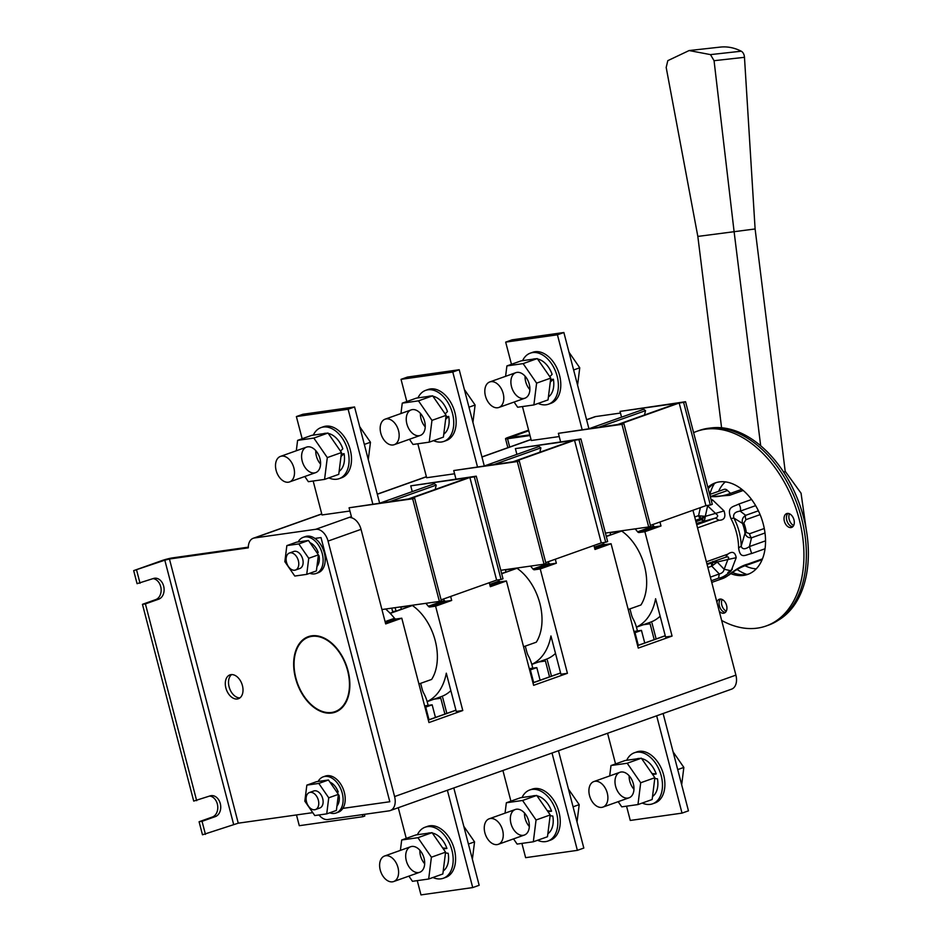 <?xml version="1.0" encoding="UTF-8"?>
<svg xmlns="http://www.w3.org/2000/svg" width="942" height="942" viewBox="0 0 942 942"><rect width="100%" height="100%" fill="white"/><g stroke="black" fill="none" stroke-linecap="round" stroke-linejoin="round"><path stroke-width="1.41" d="M709.715 494.468L724.033 489.381A5.64 3.686 70.4 0 1 727.53 490.488L711.575 496.163M730.521 493.349L727.53 490.488M765.01 532.995L751.516 537.8A4.522 2.956 -109.6 0 1 749.655 533.702L746.311 532.454A4.522 1.036 172.1 0 0 745.028 533.172C745.958 536.434 748.125 537.976 751.516 537.8L749.432 546.572L751.645 553.531C745.416 554.756 740.235 559.666 738.61 547.926A44.038 28.79 -109.6 0 0 730.992 518.642C726.364 506.419 733.006 507.137 738.764 504.064A5.64 3.686 70.4 0 1 740.2 511.129L745.664 515.333A4.522 2.956 -109.6 0 0 745.993 519.643L743.85 522.987L742.496 523.434L733.818 518.006C732.9 514.049 735.031 511.753 740.2 511.129L755.649 505.642M741.837 489.334L726.741 494.703L729.638 495.292L710.315 496.787M728.06 575.491C735.678 569.274 742.178 565.506 747.583 564.164L746.158 565.377C738.599 567.649 730.121 573.996 729.508 574.691L722.502 578.588A44.038 28.79 -109.6 0 0 728.06 575.491L729.508 574.691M736.208 557.699L727.895 559.501C729.355 557.252 728.625 556.475 725.705 557.181L727.742 554.19C732.334 550.94 735.16 552.106 736.208 557.699L731.18 570.817C726.282 575.327 722.067 577.787 718.546 578.188L719.288 573.961C722.078 573.254 723.715 571.688 724.163 569.262L727.895 559.501L717.298 561.997L714.26 561.291M710.974 499.307L712.764 500.096L724.021 510.917C726.047 517.111 724.339 520.231 718.899 520.267L715.508 518.041C718.204 516.875 718.369 515.474 716.002 513.849L707.63 505.807L705.311 516.251L700.342 518.642A4.522 2.956 70.4 0 1 698.587 515.615L700.083 515.898A4.522 2.072 -92.6 0 0 700.872 518.524L701.861 519.478A4.522 3.45 -134.3 0 0 704.545 520.196L703.945 520.761A4.522 2.956 70.4 0 1 701.449 519.701L705.393 516.334L704.545 520.196M716.179 560.608L717.251 562.091L711.752 566.142A4.522 2.956 70.4 0 1 711.846 562.845L712.352 562.61A4.522 1.86 -122 0 0 712.87 564.988M731.18 570.817L724.163 569.262L717.251 562.091L712.352 562.61L712.788 561.456M724.021 510.917L705.393 516.334L700.083 515.898M712.764 500.096L711.434 501.062M730.992 518.642L733.818 518.006A42.402 27.718 70.4 0 1 741.166 546.207L745.028 533.172A29.037 18.981 -109.6 0 0 742.496 523.434C741.66 519.866 742.72 517.158 745.664 515.333L758.392 510.8M710.398 495.833L710.398 495.833C713.282 497.235 718.734 496.846 726.741 494.703M765.54 540.838L749.432 546.572C745.051 549.586 742.296 549.469 741.166 546.207L738.61 547.926M719.241 611.158A7.336 4.792 -109.6 0 0 724.257 613.077A7.336 4.792 -109.6 0 0 726.6 605.494A7.336 4.792 -109.6 0 0 719.335 599.253A7.336 4.792 -109.6 0 0 716.909 602.232M721.654 620.448A103.302 67.53 -109.6 0 0 766.129 625.983A103.302 67.53 -109.6 0 0 799.146 519.089A103.302 67.53 -109.6 0 0 696.88 431.318A103.302 67.53 -109.6 0 0 693.606 432.637M793.976 519.819A7.336 4.792 -109.6 0 0 786.711 513.578A7.336 4.792 -109.6 0 0 784.651 522.103A7.336 4.792 -109.6 0 0 791.621 527.414A7.336 4.792 -109.6 0 0 793.976 519.819M730.827 573.666A48.548 31.734 -109.6 0 0 747.771 574.396A48.548 31.734 -109.6 0 0 763.291 524.164A48.548 31.734 -109.6 0 0 715.225 482.916A48.548 31.734 -109.6 0 0 707.866 487.379M720.63 599.077A7.336 4.792 -109.6 0 0 719.688 606.919A7.336 4.792 -109.6 0 0 725.375 612.406A7.336 4.792 -109.6 0 1 719.405 605.989A7.336 4.792 -109.6 0 1 720.63 599.077M766.129 625.983L768.542 625.123A103.302 67.53 -109.6 0 0 801.56 518.23A103.302 67.53 -109.6 0 0 699.294 430.459L696.88 431.318M788.007 513.402A7.336 4.792 -109.6 0 0 787.065 521.244A7.336 4.792 -109.6 0 0 792.74 526.731A7.336 4.792 -109.6 0 1 786.77 520.314A7.336 4.792 -109.6 0 1 788.007 513.402M716.45 482.528A48.548 31.734 -109.6 0 0 708.207 488.674M732.44 572.477A48.548 31.734 -109.6 0 0 748.972 573.925M806.211 529.369L801.053 493.196L785.44 471.636L783.591 472.024M785.216 471.459A6.771 5.087 -98.1 0 1 785.181 471.247L755.107 228.965L697.834 236.418L666.182 67.459L667.807 60.653L689.12 50.55L710.48 54.612L714.06 60.688L734.053 231.285L760.677 445.743M697.834 236.418L721.584 427.75M755.107 228.965L744.474 57.321A6.771 4.474 -93.5 0 0 741.248 51.209A79.034 52.175 -93.5 0 0 720.277 47.1L689.12 50.55M714.06 60.688L744.474 57.321M726.294 611.158A7.336 4.792 70.4 0 1 721.819 605.129A7.336 4.792 70.4 0 1 722.137 599.465M793.659 525.483A7.336 4.792 70.4 0 1 789.196 519.454A7.336 4.792 70.4 0 1 789.502 513.79M778.422 620.154A102.749 67.165 -109.6 0 0 803.608 517.417A102.749 67.165 -109.6 0 0 710.091 428.08M650.392 525.4L705.923 505.654L679.182 403.023L619.459 424.277L623.898 423.641L621.956 424.336L648.697 526.955L605.423 533.078M560.596 441.81L558.382 433.332L621.956 424.336M621.543 417.165L620.048 411.395L677.416 403.282L617.681 424.524L558.382 433.332M620.048 411.395L685.552 401.716L712.282 504.335L710.35 505.018L683.621 402.399L679.182 403.023M705.923 505.654L710.35 505.018M623.898 423.641L650.628 526.272L648.697 526.955M685.552 401.716L683.621 402.399M589.727 428.48L643.704 409.275L645.529 410.653L644.505 414.986M645.529 410.653L599.147 427.15M545.748 562.621L601.267 542.875L574.538 440.255L514.803 461.498L519.242 460.873L517.311 461.556L544.04 564.187L500.779 570.299M455.94 479.042L453.738 470.553L517.311 461.556M516.899 454.385L515.392 448.616L572.76 440.503L513.037 461.757L453.738 470.553M515.392 448.616L580.908 438.937L607.637 541.556L605.706 542.251L578.977 439.62L574.538 440.255M601.267 542.875L605.706 542.251M519.242 460.873L545.971 563.493L544.04 564.187M580.908 438.937L578.977 439.62M485.071 465.701L539.048 446.508L540.873 447.874L539.86 452.207M540.873 447.874L494.503 464.371M441.103 599.854L496.622 580.107L469.893 477.476L410.159 498.73L414.598 498.094L412.667 498.789L439.396 601.408L381.934 609.533M351.696 517.806L349.082 507.785L412.667 498.789M412.255 491.618L410.747 485.848L468.115 477.735L408.381 498.977L349.082 507.785M410.747 485.848L476.263 476.169L502.993 578.788L501.062 579.471L474.321 476.852L469.893 477.476M496.622 580.107L501.062 579.471M414.598 498.094L441.327 600.725L439.396 601.408M476.263 476.169L474.321 476.852M380.427 502.934L434.403 483.729L436.228 485.106L435.204 489.44M436.228 485.106L389.858 501.603M364.366 814.359L364.801 816.019L362.87 816.702L299.285 825.698L296.483 814.936M362.329 814.642L362.87 816.702M434.003 699.199L440.774 698.234L444.907 714.083M435.934 698.505L440.774 698.234M442.705 697.551L446.838 713.4M538.647 661.967L545.43 661.013L549.551 676.862M540.578 661.284L545.43 661.013M547.361 660.33L551.482 676.168M643.292 624.746L650.074 623.781L654.195 639.63M645.235 624.051L650.074 623.781M652.005 623.098L656.138 638.947M586.572 419.685L594.579 416.835A13.553 8.855 70.4 0 1 595.733 416.552L586.607 419.802M620.472 413.055L595.733 416.552M319.008 814.96A13.553 8.855 -109.6 0 0 327.757 819.528L389.117 810.85A13.553 8.855 -109.6 0 0 390.259 810.567A13.553 8.855 -109.6 0 0 394.592 796.555L735.902 675.131L692.959 510.258M735.902 675.131A13.553 8.855 70.4 0 1 731.569 689.155L390.259 810.567M528.756 430.718L509.893 437.594L529.84 434.898M225.88 687.978A12.646 8.266 70.4 0 1 229.919 674.896A12.646 8.266 70.4 0 1 241.941 684.033A12.646 8.266 70.4 0 1 238.397 698.717A12.646 8.266 70.4 0 1 225.88 687.978M295.517 678.122A40.082 26.199 70.4 0 1 308.328 636.651A40.082 26.199 70.4 0 1 346.444 665.629A40.082 26.199 70.4 0 1 335.199 712.176A40.082 26.199 70.4 0 1 295.517 678.122M318.125 781.46A19.193 12.552 70.4 0 1 323.236 776.832L325.331 776.09A19.193 12.552 70.4 0 1 341.758 785.863A19.193 12.552 70.4 0 1 342.853 808.377L389.811 801.736L342.841 808.389A19.193 12.552 70.4 0 1 338.19 812.251L336.106 812.993A19.193 12.552 70.4 0 1 329.688 812.816M298.143 541.944A19.193 12.552 70.4 0 1 303.242 537.317L305.338 536.575A19.193 12.552 70.4 0 1 314.922 538.424L320.998 537.564L389.811 801.736L320.998 537.564L314.934 538.424A19.193 12.552 70.4 0 1 325.108 557.24A19.193 12.552 70.4 0 1 318.196 572.736L316.112 573.49A19.193 12.552 70.4 0 1 309.694 573.301M205.45 834.376L202.047 821.33L199.092 821.742L202.483 834.789L238.255 823.178L169.442 559.006L248.311 547.844A13.553 8.855 -109.6 0 1 253.268 538.259A13.553 8.855 -109.6 0 1 254.411 537.976L315.77 529.298L351.39 516.628M238.255 823.178L312.756 812.64M385.09 621.626L394.51 618.282A2.261 1.472 -109.6 0 0 395.946 619.024L401.787 618.188L385.678 623.922L361.045 529.345L328.04 541.085L394.592 796.555M328.04 541.085A13.553 8.855 -109.6 0 0 315.77 529.298M199.092 821.742L212.374 817.02L215.329 816.608L202.047 821.33M209.666 796.049A10.727 8.042 -98.1 0 1 217.673 805.74A10.727 8.042 -98.1 0 1 212.374 817.02M153.04 578.623A10.727 8.042 81.9 0 1 161.035 588.326A10.727 8.042 81.9 0 1 155.736 599.595L142.454 604.328L193.711 801.089L209.948 795.943A10.727 8.042 -98.1 0 1 211.138 795.66A10.727 8.042 -98.1 0 1 220.463 804.35A10.727 8.042 -98.1 0 1 215.329 816.608M248.311 547.161L172.657 557.864A7.901 0.789 165.4 0 0 161.847 560.608L133.682 570.628L137.073 583.675L153.31 578.529A10.727 8.042 81.9 0 1 154.5 578.235A10.727 8.042 81.9 0 1 163.837 586.925A10.727 8.042 81.9 0 1 158.692 599.183L145.409 603.904L196.666 800.676M133.682 570.628L164.815 560.184L233.616 824.344M136.637 570.204L140.028 583.251M142.454 604.328L145.409 603.904M231.626 674.578A12.646 8.266 -109.6 0 0 229.094 686.836A12.646 8.266 -109.6 0 0 239.916 697.892M169.442 559.006L164.815 560.184M594.378 547.172L603.798 543.828A2.261 1.472 -109.6 0 0 605.247 544.57L611.075 543.734L638.264 648.096L672.07 636.074L665.57 636.992L655.597 598.723A60.971 39.858 70.4 0 1 636.427 627.089M672.07 636.074L644.893 531.712L660.99 525.989L659.953 521.998M652.535 524.635A60.971 39.858 70.4 0 1 653.713 526.072A2.261 1.472 -109.6 0 0 655.149 526.813L639.053 532.536L644.893 531.712M639.053 532.536A2.261 1.472 70.4 0 1 637.604 531.794L653.713 526.072M635.144 528.874A60.971 39.858 70.4 0 1 637.604 531.794M628.208 609.498L640.937 604.976A46.629 30.485 -109.6 0 0 621.685 531.053L606.318 536.516M610.086 532.689L621.685 531.053M536.81 667.607L530.37 669.892L533.655 682.514L540.096 680.23L536.81 667.607L529.274 668.667M641.455 630.375L635.014 632.671L638.299 645.294L644.74 642.997L641.455 630.375L633.919 631.446M432.154 704.828L425.713 707.124L429.01 719.747L435.451 717.451L432.154 704.828L424.63 705.899M400.797 607.143L412.384 605.506L390.223 613.383M418.907 683.951L431.636 679.429A46.629 30.485 -109.6 0 0 412.384 605.506M401.787 618.188L428.963 722.549L462.781 710.527L456.269 711.446L446.308 673.177A60.971 39.858 70.4 0 1 427.138 701.543M462.781 710.527L435.593 606.165L429.752 606.989A2.261 1.472 70.4 0 1 428.316 606.248L444.412 600.525A2.261 1.472 -109.6 0 0 445.86 601.267L451.689 600.443L450.653 596.451M425.855 603.327A60.971 39.858 70.4 0 1 428.316 606.248M394.51 618.282A60.971 39.858 -109.6 0 0 385.619 609.015M505.442 569.922L517.028 568.273L501.674 573.737M523.564 646.73L536.281 642.197A46.629 30.485 -109.6 0 0 517.028 568.273M530.499 566.095A60.971 39.858 70.4 0 1 532.96 569.027L549.056 563.292A2.261 1.472 -109.6 0 0 550.505 564.034L556.345 563.21L555.297 559.23M489.734 584.405L499.154 581.049A2.261 1.472 -109.6 0 0 500.591 581.791L506.431 580.967L533.619 685.329L567.425 673.306L560.914 674.225L550.952 635.956A60.971 39.858 70.4 0 1 531.783 664.322M567.425 673.306L540.237 568.944L556.345 563.21M550.505 564.034L534.408 569.769L540.237 568.944M534.408 569.769A2.261 1.472 70.4 0 1 532.96 569.027M499.154 581.049A60.971 39.858 -109.6 0 0 498.2 579.883M603.798 543.828A60.971 39.858 -109.6 0 0 602.845 542.651M593.943 545.477L594.979 549.469L611.075 543.734M489.298 582.709L490.335 586.689L506.431 580.967M451.689 600.443L435.593 606.165M361.045 529.345A13.553 8.855 -109.6 0 0 350.306 517.523L351.507 517.099M313.168 481.009L322.011 514.956L349.929 511.011M522.457 406.555L531.3 440.503L559.218 436.558M417.812 443.776L426.655 477.735L454.574 473.779M443.235 599.088A60.971 39.858 70.4 0 1 444.412 600.525M547.891 561.868A60.971 39.858 70.4 0 1 549.056 563.292M655.149 526.813L660.99 525.989M450.853 690.651A60.971 39.858 70.4 0 1 441.209 696.633L427.162 701.637M555.497 653.418A60.971 39.858 70.4 0 1 545.854 659.4L531.806 664.404M660.154 616.198A60.971 39.858 70.4 0 1 650.51 622.179L636.451 627.184M530.37 669.892L529.628 669.997M558.465 750.739L583.816 848.059L577.375 850.355L525.624 857.667L521.903 843.396M510.905 801.147L502.91 770.497M577.375 850.355L552.024 753.023M635.014 632.671L634.272 632.777M663.109 713.506L688.461 810.838L682.02 813.123L630.269 820.447L626.548 806.175M615.55 763.927L607.566 733.265M682.02 813.123L656.668 715.802M425.713 707.124L424.972 707.23M453.808 787.959L479.16 885.292L472.719 887.576L420.98 894.9L417.259 880.629M406.249 838.38L398.266 807.718M472.719 887.576L447.379 790.256M484.247 465.819L459.213 369.735L452.784 372.031L477.464 466.785M459.213 369.735L407.474 377.059L401.033 379.343L406.803 401.527M452.784 372.031L401.033 379.343M588.891 428.598L563.869 332.514L557.428 334.799L582.109 429.552M563.869 332.514L512.118 339.827L505.677 342.123L511.459 364.307M557.428 334.799L505.677 342.123M379.602 503.052L354.569 406.968L348.128 409.252L372.808 504.005M354.569 406.968L302.818 414.28L296.377 416.576L302.158 438.76M348.128 409.252L296.377 416.576M420.638 683.339L422.134 689.061A15.131 11.351 81.9 0 0 423.712 693.147L424.006 693.712A32.287 24.221 -98.1 0 1 427.374 702.426L428.151 705.393M395.122 607.672L396.017 611.099L401.327 609.203L400.727 606.883M396.017 611.099L392.626 611.582M386.138 608.944L386.314 609.627M390.059 613.218L392.802 612.241L391.731 608.155M311.849 636.368A39.517 25.834 70.4 0 1 346.927 668.243A39.517 25.834 70.4 0 1 335.011 711.646A39.517 25.834 70.4 0 1 297.425 683.068A39.517 25.834 70.4 0 1 308.517 637.181A39.517 25.834 70.4 0 1 311.849 636.368M629.939 608.885L631.434 614.608A15.131 11.351 81.9 0 0 633 618.694L633.307 619.259A32.287 24.221 -98.1 0 1 636.674 627.973L637.44 630.94M606.271 536.304L610.628 534.75L610.027 532.43M501.615 573.525L505.984 571.982L505.371 569.651M525.295 646.118L526.778 651.84A15.131 11.351 81.9 0 0 528.356 655.915L528.662 656.492A32.287 24.221 -98.1 0 1 532.018 665.205L532.795 668.172M530.016 435.557L507.538 438.737A7.901 0.789 -14.6 0 1 505.524 438.725A7.901 0.789 -14.6 0 1 507.997 437.465L528.603 430.141M303.242 537.317A19.193 12.552 70.4 0 1 312.838 539.177A19.193 12.552 70.4 0 1 323.024 557.982A19.193 12.552 70.4 0 1 316.112 573.49M318.302 555.662L319.044 555.756A13.777 9.008 70.4 0 1 316.948 566.531M309.989 542.686A13.777 9.008 70.4 0 1 318.208 552.518L316.912 552.695M294.787 576.045L284.849 561.679L286.851 545.606L298.802 543.923L308.74 558.288L306.739 574.361L294.787 576.045M289.418 553.025L293.763 551.47A9.031 5.899 70.4 0 1 302.712 559.148A9.031 5.899 70.4 0 1 299.827 568.497L295.47 570.04A9.031 5.899 70.4 0 1 286.533 562.362A9.031 5.899 70.4 0 1 289.418 553.025A9.031 5.899 70.4 0 1 298.367 560.69A9.031 5.899 70.4 0 1 295.47 570.04M286.851 545.606L296.518 542.168L308.47 540.484L318.408 554.862L316.394 570.923L306.739 574.361M298.802 543.923L308.47 540.484M308.74 558.288L318.408 554.862M316.665 552.353L318.208 552.518M314.781 815.56L304.831 801.183L306.845 785.122L318.796 783.426L328.734 797.803L326.733 813.864L314.781 815.56M309.412 792.528L313.757 790.986A9.031 5.899 70.4 0 1 322.706 798.663A9.031 5.899 70.4 0 1 319.809 808.001L315.464 809.555A9.031 5.899 70.4 0 1 306.527 801.877A9.031 5.899 70.4 0 1 309.412 792.528A9.031 5.899 70.4 0 1 318.349 800.205A9.031 5.899 70.4 0 1 315.464 809.555M306.845 785.122L316.512 781.683L328.464 780L338.402 794.365L336.388 810.438L326.733 813.864M318.796 783.426L328.464 780M328.734 797.803L338.402 794.365M323.236 776.832A19.193 12.552 70.4 0 1 339.662 786.605A19.193 12.552 70.4 0 1 340.757 809.119A19.193 12.552 70.4 0 1 336.106 812.993M338.296 795.166L339.038 795.272A13.777 9.008 70.4 0 1 336.942 806.046M329.983 782.19A13.777 9.008 70.4 0 1 338.202 792.022L336.906 792.21M336.659 791.857L338.202 792.022M485.436 395.958A13.553 8.855 70.4 0 1 489.769 381.946A13.553 8.855 70.4 0 1 502.651 391.742A13.553 8.855 70.4 0 1 498.848 407.474A13.553 8.855 70.4 0 1 485.436 395.958M569.003 352.237L579.754 367.792L577.587 385.16M579.754 367.792L573.619 369.97M505.595 376.317L506.902 365.92L523.116 363.624L536.61 383.135L533.878 404.942L517.664 407.238L514.085 402.057M533.878 404.942L548.044 399.903L550.776 378.095L536.61 383.135M523.116 363.624L537.281 358.584L550.776 378.095M506.902 365.92L521.067 360.88L537.281 358.584M511.518 386.691A13.553 8.855 70.4 0 1 515.851 372.667A13.553 8.855 70.4 0 1 528.733 382.464A13.553 8.855 70.4 0 1 524.929 398.195A13.553 8.855 70.4 0 1 511.518 386.691M529.875 389.658A13.553 8.855 70.4 0 1 525.683 381.651A13.553 8.855 70.4 0 1 525.071 376.164M522.598 360.668A27.094 17.71 70.4 0 1 530.311 353.144L532.725 352.284A27.094 17.71 70.4 0 1 558.488 371.878A27.094 17.71 70.4 0 1 550.882 403.341L548.468 404.2A27.094 17.71 70.4 0 1 538.141 403.423M530.311 353.144A27.094 17.71 70.4 0 1 556.074 372.738A27.094 17.71 70.4 0 1 548.468 404.2M549.798 376.67L552.106 374.351A20.547 13.435 -109.6 0 0 537.576 358.996M535.798 358.796A20.547 13.435 -109.6 0 0 532.736 359.232M548.421 396.923A20.547 13.435 -109.6 0 0 553.378 379.214L550.587 379.602M550.281 382.063L553.378 379.214M380.792 433.19A13.553 8.855 70.4 0 1 385.125 419.166A13.553 8.855 70.4 0 1 398.007 428.963A13.553 8.855 70.4 0 1 394.203 444.695A13.553 8.855 70.4 0 1 380.792 433.19M464.359 389.47L475.109 405.013L472.931 422.393M475.109 405.013L468.975 407.191M276.136 470.423A13.553 8.855 70.4 0 1 280.469 456.399A13.553 8.855 70.4 0 1 293.351 466.196A13.553 8.855 70.4 0 1 289.547 481.927A13.553 8.855 70.4 0 1 276.136 470.423M359.714 426.691L370.465 442.245L368.287 459.614M370.465 442.245L364.33 444.424M400.951 413.538L402.258 403.152L418.472 400.856L431.966 420.368L429.234 442.163L413.008 444.459L409.429 439.278M429.234 442.163L443.399 437.123L446.131 415.328L431.966 420.368M418.472 400.856L432.637 395.817L446.131 415.328M402.258 403.152L416.423 398.113L432.637 395.817M406.873 423.912A13.553 8.855 70.4 0 1 411.207 409.888A13.553 8.855 70.4 0 1 424.088 419.685A13.553 8.855 70.4 0 1 420.285 435.428A13.553 8.855 70.4 0 1 406.873 423.912M425.231 426.879A13.553 8.855 70.4 0 1 421.039 418.872A13.553 8.855 70.4 0 1 420.426 413.397M417.954 397.889A27.094 17.71 70.4 0 1 425.654 390.365L428.068 389.505A27.094 17.71 70.4 0 1 453.844 409.099A27.094 17.71 70.4 0 1 446.237 440.573L443.823 441.433A27.094 17.71 70.4 0 1 433.497 440.644M425.654 390.365A27.094 17.71 70.4 0 1 451.43 409.958A27.094 17.71 70.4 0 1 443.823 441.433M445.142 413.903L447.462 411.583A20.547 13.435 -109.6 0 0 432.92 396.229M431.153 396.029A20.547 13.435 -109.6 0 0 428.092 396.464M443.776 434.144A20.547 13.435 -109.6 0 0 448.722 416.435L445.943 416.835M445.637 419.296L448.722 416.435M296.306 450.771L297.601 440.373L313.827 438.077L327.31 457.588L324.578 479.396L308.364 481.692L304.784 476.511M324.578 479.396L338.755 474.356L341.475 452.549L327.31 457.588M313.827 438.077L327.993 433.037L341.475 452.549M297.601 440.373L311.767 435.334L327.993 433.037M302.217 461.144A13.553 8.855 70.4 0 1 306.55 447.12A13.553 8.855 70.4 0 1 319.432 456.917A13.553 8.855 70.4 0 1 315.629 472.648A13.553 8.855 70.4 0 1 302.217 461.144M320.574 464.112A13.553 8.855 70.4 0 1 316.394 456.105A13.553 8.855 70.4 0 1 315.782 450.617M313.309 435.122A27.094 17.71 70.4 0 1 321.01 427.597L323.424 426.738A27.094 17.71 70.4 0 1 349.199 446.331A27.094 17.71 70.4 0 1 341.593 477.794L339.167 478.654A27.094 17.71 70.4 0 1 328.84 477.877M321.01 427.597A27.094 17.71 70.4 0 1 346.786 447.191A27.094 17.71 70.4 0 1 339.167 478.654M340.498 451.124L342.817 448.804A20.547 13.435 -109.6 0 0 328.275 433.45M326.497 433.249A20.547 13.435 -109.6 0 0 323.436 433.685M339.12 471.377A20.547 13.435 -109.6 0 0 344.077 453.667L341.287 454.056M340.98 456.517L344.077 453.667M380.238 870.031A13.553 8.855 -109.6 0 0 393.65 881.547A13.553 8.855 -109.6 0 0 397.453 865.816A13.553 8.855 -109.6 0 0 384.56 856.019A13.553 8.855 -109.6 0 0 380.238 870.031M472.378 859.234L474.556 841.865L463.805 826.311M474.556 841.865L468.421 844.044M408.875 876.131L412.455 881.312L428.681 879.016L431.401 857.208L417.918 837.697L401.692 839.993L400.397 850.391M401.692 839.993L415.869 834.953L432.084 832.657L417.918 837.697M431.401 857.208L445.578 852.169L432.084 832.657M428.681 879.016L442.846 873.976L445.578 852.169M406.32 860.764A13.553 8.855 -109.6 0 0 419.732 872.268A13.553 8.855 -109.6 0 0 423.535 856.537A13.553 8.855 -109.6 0 0 410.641 846.74A13.553 8.855 -109.6 0 0 406.32 860.764M419.873 850.237A13.553 8.855 -109.6 0 0 420.485 855.713A13.553 8.855 -109.6 0 0 424.665 863.732M432.943 877.497A27.094 17.71 -109.6 0 0 443.27 878.274L445.684 877.414A27.094 17.71 -109.6 0 0 453.29 845.951A27.094 17.71 -109.6 0 0 427.515 826.358L425.101 827.217A27.094 17.71 -109.6 0 0 417.4 834.742M443.27 878.274A27.094 17.71 -109.6 0 0 450.877 846.811A27.094 17.71 -109.6 0 0 425.101 827.217M445.472 852.946L448.168 853.287A20.547 13.435 70.4 0 1 443.223 870.997M427.538 833.305A20.547 13.435 70.4 0 1 430.6 832.869M432.366 833.069A20.547 13.435 70.4 0 1 446.908 848.424L443.341 848.93M442.669 847.965L446.908 848.424M513.52 838.898L517.111 844.079L533.325 841.783L536.057 819.987L522.563 800.476L506.349 802.772L505.042 813.158M506.349 802.772L520.514 797.733L536.728 795.437L522.563 800.476M536.057 819.987L550.222 814.948L536.728 795.437M533.325 841.783L547.49 836.743L550.222 814.948M510.964 823.532A13.553 8.855 -109.6 0 0 524.376 835.036A13.553 8.855 -109.6 0 0 528.179 819.304A13.553 8.855 -109.6 0 0 515.298 809.508A13.553 8.855 -109.6 0 0 510.964 823.532M524.517 813.005A13.553 8.855 -109.6 0 0 525.13 818.492A13.553 8.855 -109.6 0 0 529.322 826.499M537.588 840.264A27.094 17.71 -109.6 0 0 547.914 841.053L550.328 840.193A27.094 17.71 -109.6 0 0 557.935 808.719A27.094 17.71 -109.6 0 0 532.171 789.125L529.745 789.985A27.094 17.71 -109.6 0 0 522.045 797.509M547.914 841.053A27.094 17.71 -109.6 0 0 555.521 809.578A27.094 17.71 -109.6 0 0 529.745 789.985M550.128 815.713L552.813 816.055A20.547 13.435 70.4 0 1 547.867 833.764M532.183 796.084A20.547 13.435 70.4 0 1 535.244 795.649M537.022 795.849A20.547 13.435 70.4 0 1 551.553 811.203L547.985 811.71M547.314 810.744L551.553 811.203M484.883 832.81A13.553 8.855 -109.6 0 0 498.294 844.315A13.553 8.855 -109.6 0 0 502.098 828.583A13.553 8.855 -109.6 0 0 489.216 818.786A13.553 8.855 -109.6 0 0 484.883 832.81M577.022 822.013L579.2 804.633L568.45 789.09M579.2 804.633L573.066 806.811M589.527 795.578A13.553 8.855 -109.6 0 0 602.939 807.094A13.553 8.855 -109.6 0 0 606.742 791.362A13.553 8.855 -109.6 0 0 593.86 781.566A13.553 8.855 -109.6 0 0 589.527 795.578M681.678 784.78L683.845 767.412L673.094 751.857M683.845 767.412L677.722 769.59M618.176 801.677L621.755 806.847L637.969 804.562L640.701 782.755L627.207 763.244L610.993 765.54L609.698 775.925M610.993 765.54L625.158 760.5L641.384 758.204L627.207 763.244M640.701 782.755L654.867 777.715L641.384 758.204M637.969 804.562L652.147 799.523L654.867 777.715M615.609 786.299A13.553 8.855 -109.6 0 0 629.021 797.815A13.553 8.855 -109.6 0 0 632.824 782.084A13.553 8.855 -109.6 0 0 619.942 772.287A13.553 8.855 -109.6 0 0 615.609 786.299M629.162 775.784A13.553 8.855 -109.6 0 0 629.774 781.259A13.553 8.855 -109.6 0 0 633.966 789.278M642.232 803.043A27.094 17.71 -109.6 0 0 652.559 803.82L654.973 802.961A27.094 17.71 -109.6 0 0 662.579 771.498A27.094 17.71 -109.6 0 0 636.816 751.904L634.402 752.764A27.094 17.71 -109.6 0 0 626.689 760.288M652.559 803.82A27.094 17.71 -109.6 0 0 660.165 772.358A27.094 17.71 -109.6 0 0 634.402 752.764M654.772 778.492L657.469 778.834A20.547 13.435 70.4 0 1 652.512 796.543M636.827 758.852A20.547 13.435 70.4 0 1 639.889 758.416M641.667 758.616A20.547 13.435 70.4 0 1 656.197 773.971L652.629 774.477M651.97 773.512L656.197 773.971M749.655 533.702L764.28 528.509M760.1 514.626L745.993 519.643M743.85 522.987A28.225 18.451 70.4 0 1 746.311 532.454M738.764 504.064L751.586 499.495M743.214 490.464L729.638 495.292M747.583 564.164L762.455 558.877M765.034 548.774L751.645 553.531M706.382 561.785L727.742 554.19M711.316 580.767L718.546 578.188M697.539 527.873L718.899 520.267M710.374 577.128L719.288 573.961L711.752 566.142L707.866 567.52M707.089 564.541L711.846 562.845M696.727 524.729L715.508 518.041L696.385 523.446M694.713 516.993L698.587 515.615L700.365 507.62M695.585 520.337L700.342 518.642M695.926 521.668L701.449 519.701M710.48 54.612L741.248 51.209M725.305 481.868A47.783 31.239 -109.6 0 0 718.605 491.312M745.098 565.765A47.783 31.239 -109.6 0 0 756.249 568.838M714.483 483.493A54.295 35.49 -109.6 0 0 709.797 494.444M737.08 569.451A54.295 35.49 -109.6 0 0 746.829 574.42M155.736 599.595L158.692 599.183M531.053 439.561L481.963 457.023M426.408 476.793L377.306 494.256M321.764 514.014L254.411 537.976M560.608 673.035L532.972 682.868M455.963 710.256L428.327 720.088M665.252 635.803L637.616 645.635M445.86 601.267L429.752 606.989M395.946 619.024L385.384 622.78M500.591 581.791L490.028 585.547M605.247 544.57L594.685 548.326M507.538 438.737L509.693 447.038M722.502 578.588L711.752 582.415M706.924 563.905L726.082 557.087M762.125 559.701L746.158 565.377M727.825 572.571L732.334 569.239M531.029 439.443L481.927 456.917M426.385 476.676L377.283 494.138M321.728 513.896L253.268 538.259M637.593 645.541L665.229 635.709M532.948 682.762L560.584 672.941M455.94 710.162L428.304 719.994M335.011 711.646L339.132 710.174M308.517 637.181L312.65 635.709M505.524 438.725L507.856 447.685M498.848 407.474L524.929 398.195M489.769 381.946L515.851 372.667M394.203 444.695L420.285 435.428M385.125 419.166L411.207 409.888M289.547 481.927L315.629 472.648M280.469 456.399L306.55 447.12M393.65 881.547L419.732 872.268M384.56 856.019L410.641 846.74M498.294 844.315L524.376 835.036M489.216 818.786L515.298 809.508M602.939 807.094L629.021 797.815M593.86 781.566L619.942 772.287"/></g></svg>
